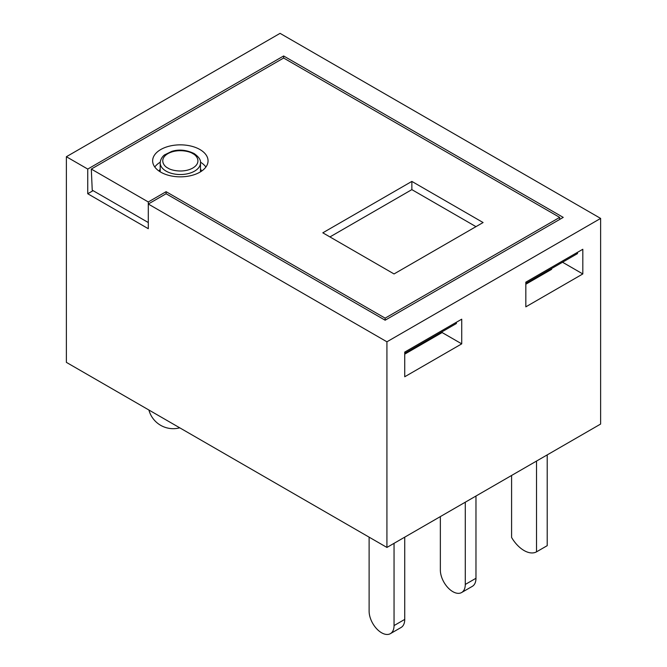 <?xml version="1.0" encoding="UTF-8"?>
<svg xmlns="http://www.w3.org/2000/svg" width="667" height="667" viewBox="0 0 667 667"><rect width="100%" height="100%" fill="white"/><g stroke="black" fill="none" stroke-linecap="round" stroke-linejoin="round"><path stroke-width="1" d="M160.755 172.153A27.706 15.991 180 0 1 152.643 160.839A27.706 15.991 180 0 1 169.743 146.065A27.706 15.991 180 0 1 199.933 149.533A27.706 15.991 180 0 1 208.054 160.839A27.706 15.991 180 0 1 190.945 175.621A27.706 15.991 180 0 1 160.755 172.153M160.23 162.181A27.706 15.991 0 0 0 154.786 167.008M159.221 171.186A21.411 12.356 180 0 1 160.197 169.001M483.091 222.536L394.047 273.945L322.811 232.816L411.856 181.407L483.091 222.536M385.142 318.151L559.671 217.392L283.633 58.029L91.304 169.068L148.291 201.968L166.1 191.687L385.142 318.151L385.142 320.21L166.1 193.747L148.291 204.027L386.927 341.804L386.927 547.44L600.625 424.054L600.625 218.417L386.927 341.804M475.971 226.647L411.856 189.628L411.856 181.407M411.856 189.628L329.94 236.927M205.903 167.008A27.706 15.991 0 0 0 200.467 162.181M559.671 217.392L559.671 219.451M525.829 283.417L577.48 253.602L577.48 252.351M166.1 191.687L166.1 193.747M148.291 201.968L148.291 228.706L87.744 193.747L87.744 169.068L283.633 55.97L283.633 58.029M91.304 169.068L92.238 190.17L148.291 222.536M200.492 169.001A21.411 12.356 180 0 1 201.476 171.186M461.722 343.855L404.736 376.755L404.736 352.084L461.722 319.185L461.722 343.855L442.129 332.55L404.736 354.135L404.736 353.335L456.378 323.52L456.378 322.269M547.207 454.902L547.207 545.673L536.518 551.842A25.188 14.541 60 0 1 524.054 550.525A25.188 14.541 60 0 1 511.589 537.452L511.589 475.463M545.789 271.894A10.072 5.82 -60 0 1 546.248 272.436M536.518 461.072L536.518 551.842M438.202 334.009A10.072 5.82 120 0 0 437.744 335.084M465.283 502.201L465.283 584.45A17.625 10.18 60 0 1 461.631 592.521A17.625 10.18 60 0 1 448.049 587.802A17.625 10.18 60 0 1 440.353 570.06L440.353 516.591M461.631 592.521L472.319 586.351A17.625 10.18 -120 0 0 475.971 578.281L475.971 496.031M369.118 537.152L369.118 611.189A17.625 10.18 -120 0 0 381.582 632.775A17.625 10.18 -120 0 0 390.395 633.65A17.625 10.18 -120 0 0 394.047 625.579L394.047 543.322M390.395 633.65L401.084 627.48A17.625 10.18 -120 0 0 404.736 619.41L404.736 537.152M550.959 268.909L551.659 269.318L525.829 284.225M582.816 273.945L582.816 249.266L525.829 282.166L525.829 306.845L582.816 273.945L562.531 262.231M93.088 190.662L87.744 193.747M283.633 55.97L563.231 217.392L385.142 320.21M87.744 169.068L66.375 156.728L280.073 33.35L600.625 218.417M442.129 332.55L442.129 331.741M66.375 156.728L66.375 362.364L386.927 547.44M433.225 337.685L432.533 337.285M465.283 584.45L475.971 578.281M167.884 168.042C163.732 166.225 158.821 159.071 167.884 153.643C177.28 148.416 189.67 151.251 192.813 153.643C196.957 155.461 201.868 162.615 192.813 168.042C183.417 173.27 171.027 170.435 167.884 168.042M166.1 171.127A20.152 11.631 180 0 1 160.197 162.898C160.38 158.354 163.957 155.128 164.657 154.836L171.803 151.367C178.939 149.158 186.36 149.875 194.072 153.518C198.783 156.837 200.925 159.963 200.492 162.898A20.152 11.631 180 0 1 188.061 173.645A20.152 11.631 180 0 1 166.1 171.127M404.736 619.41L394.047 625.579M200.492 171.819L200.492 162.898M160.197 171.819L160.197 162.898M148.899 410.013A25.188 25.188 0 0 0 179.74 427.822"/></g></svg>
